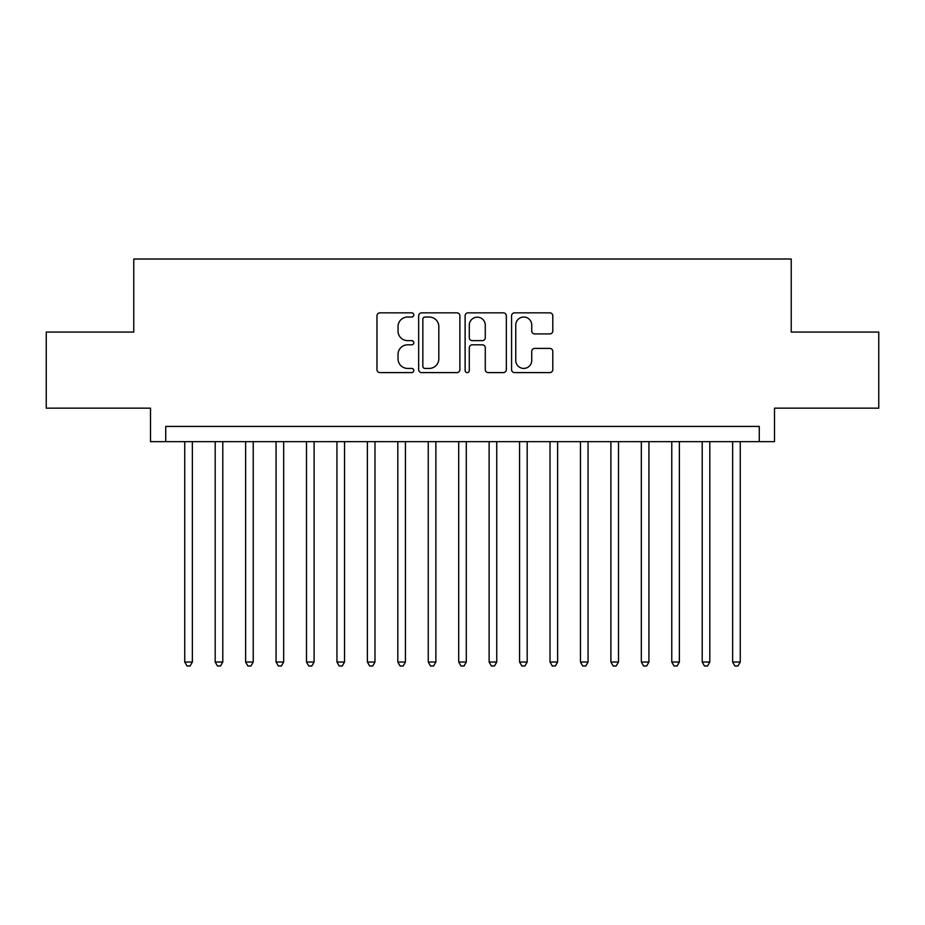 <?xml version="1.0" encoding="UTF-8"?>
<svg xmlns="http://www.w3.org/2000/svg" width="925" height="925" viewBox="0 0 925 925"><rect width="100%" height="100%" fill="white"/><g stroke="black" fill="none" stroke-linecap="round" stroke-linejoin="round"><path stroke-width="1.39" d="M413.799 314.939A2.093 2.093 0 0 0 411.706 312.847L379.967 312.847A2.983 2.983 0 0 0 376.972 315.83L376.972 369.618A2.983 2.983 0 0 0 379.967 372.602L411.706 372.602A2.093 2.093 0 0 0 413.799 370.509A2.093 2.093 0 0 0 411.706 368.416L407.601 368.416A9.562 9.562 0 0 1 398.039 358.854L398.039 354.379A9.562 9.562 0 0 1 407.601 344.817L411.706 344.817A2.093 2.093 0 0 0 413.799 342.724A2.093 2.093 0 0 0 411.706 340.631L407.601 340.631A9.562 9.562 0 0 1 398.039 331.069L398.039 326.594A9.562 9.562 0 0 1 407.601 317.032L411.706 317.032A2.093 2.093 0 0 0 413.799 314.939M549.82 333.913A2.983 2.983 0 0 0 552.803 330.919L552.803 315.83A2.983 2.983 0 0 0 549.82 312.847L514.566 312.847A2.983 2.983 0 0 0 511.571 315.83L511.571 369.618A2.983 2.983 0 0 0 514.566 372.602L549.82 372.602A2.983 2.983 0 0 0 552.803 369.618L552.803 351.384A2.983 2.983 0 0 0 549.82 348.401L534.731 348.401A2.983 2.983 0 0 0 531.736 351.384L531.736 360.426A7.99 7.99 0 0 1 523.747 368.416A7.99 7.99 0 0 1 515.757 360.426L515.757 325.022A7.99 7.99 0 0 1 523.747 317.032A7.99 7.99 0 0 1 531.736 325.022L531.736 330.919A2.983 2.983 0 0 0 534.731 333.913L549.82 333.913M759.275 441.653L774.503 441.653L774.503 408.168L878.75 408.168L878.75 332.075L791.233 332.075L791.233 259.012L133.767 259.012L133.767 332.075L46.25 332.075L46.25 408.168L150.498 408.168L150.498 441.653L759.275 441.653L759.275 426.425L165.725 426.425L165.725 441.653M459.887 315.83A2.983 2.983 0 0 0 456.892 312.847L421.638 312.847A2.983 2.983 0 0 0 418.655 315.83L418.655 369.618A2.983 2.983 0 0 0 421.638 372.602L456.892 372.602A2.983 2.983 0 0 0 459.887 369.618L459.887 315.83M468.108 312.847L503.362 312.847A2.983 2.983 0 0 1 506.345 315.83L506.345 369.618A2.983 2.983 0 0 1 503.362 372.602L488.273 372.602A2.983 2.983 0 0 1 485.278 369.618L485.278 347.8A2.983 2.983 0 0 0 482.295 344.817L472.282 344.817A2.983 2.983 0 0 0 469.299 347.8L469.299 370.509A2.093 2.093 0 0 1 467.206 372.602A2.093 2.093 0 0 1 465.113 370.509L465.113 315.83A2.983 2.983 0 0 1 468.108 312.847M424.933 317.032A2.093 2.093 0 0 0 422.841 319.125L422.841 366.323A2.093 2.093 0 0 0 424.933 368.416L429.258 368.416A9.562 9.562 0 0 0 438.82 358.854L438.82 326.594A9.562 9.562 0 0 0 429.258 317.032L424.933 317.032M485.278 325.172A7.99 7.99 0 0 0 477.288 317.183A7.99 7.99 0 0 0 469.299 325.172L469.299 337.648A2.983 2.983 0 0 0 472.282 340.631L482.295 340.631A2.983 2.983 0 0 0 485.278 337.648L485.278 325.172M184.746 441.653L184.746 662.022L192.354 662.022L192.354 441.653M192.354 662.022L190.076 665.988L187.035 665.988L184.746 662.022M215.19 441.653L215.19 662.022L222.798 662.022L222.798 441.653M222.798 662.022L220.508 665.988L217.468 665.988L215.19 662.022M245.622 441.653L245.622 662.022L253.23 662.022L253.23 441.653M253.23 662.022L250.952 665.988L247.912 665.988L245.622 662.022M276.066 441.653L276.066 662.022L283.674 662.022L283.674 441.653M283.674 662.022L281.385 665.988L278.344 665.988L276.066 662.022M306.499 441.653L306.499 662.022L314.107 662.022L314.107 441.653M314.107 662.022L311.829 665.988L308.788 665.988L306.499 662.022M336.943 441.653L336.943 662.022L344.551 662.022L344.551 441.653M344.551 662.022L342.262 665.988L339.221 665.988L336.943 662.022M367.375 441.653L367.375 662.022L374.983 662.022L374.983 441.653M374.983 662.022L372.706 665.988L369.665 665.988L367.375 662.022M397.819 441.653L397.819 662.022L405.428 662.022L405.428 441.653M405.428 662.022L403.15 665.988L400.097 665.988L397.819 662.022M428.252 441.653L428.252 662.022L435.872 662.022L435.872 441.653M435.872 662.022L433.582 665.988L430.541 665.988L428.252 662.022M458.696 441.653L458.696 662.022L466.304 662.022L466.304 441.653M466.304 662.022L464.026 665.988L460.974 665.988L458.696 662.022M489.128 441.653L489.128 662.022L496.748 662.022L496.748 441.653M496.748 662.022L494.459 665.988L491.418 665.988L489.128 662.022M519.572 441.653L519.572 662.022L527.181 662.022L527.181 441.653M527.181 662.022L524.903 665.988L521.85 665.988L519.572 662.022M550.017 441.653L550.017 662.022L557.625 662.022L557.625 441.653M557.625 662.022L555.335 665.988L552.294 665.988L550.017 662.022M580.449 441.653L580.449 662.022L588.057 662.022L588.057 441.653M588.057 662.022L585.779 665.988L582.738 665.988L580.449 662.022M610.893 441.653L610.893 662.022L618.501 662.022L618.501 441.653M618.501 662.022L616.212 665.988L613.171 665.988L610.893 662.022M641.326 441.653L641.326 662.022L648.934 662.022L648.934 441.653M648.934 662.022L646.656 665.988L643.615 665.988L641.326 662.022M671.77 441.653L671.77 662.022L679.378 662.022L679.378 441.653M679.378 662.022L677.088 665.988L674.048 665.988L671.77 662.022M702.202 441.653L702.202 662.022L709.81 662.022L709.81 441.653M709.81 662.022L707.532 665.988L704.492 665.988L702.202 662.022M732.646 441.653L732.646 662.022L740.254 662.022L740.254 441.653M740.254 662.022L737.965 665.988L734.924 665.988L732.646 662.022"/></g></svg>
